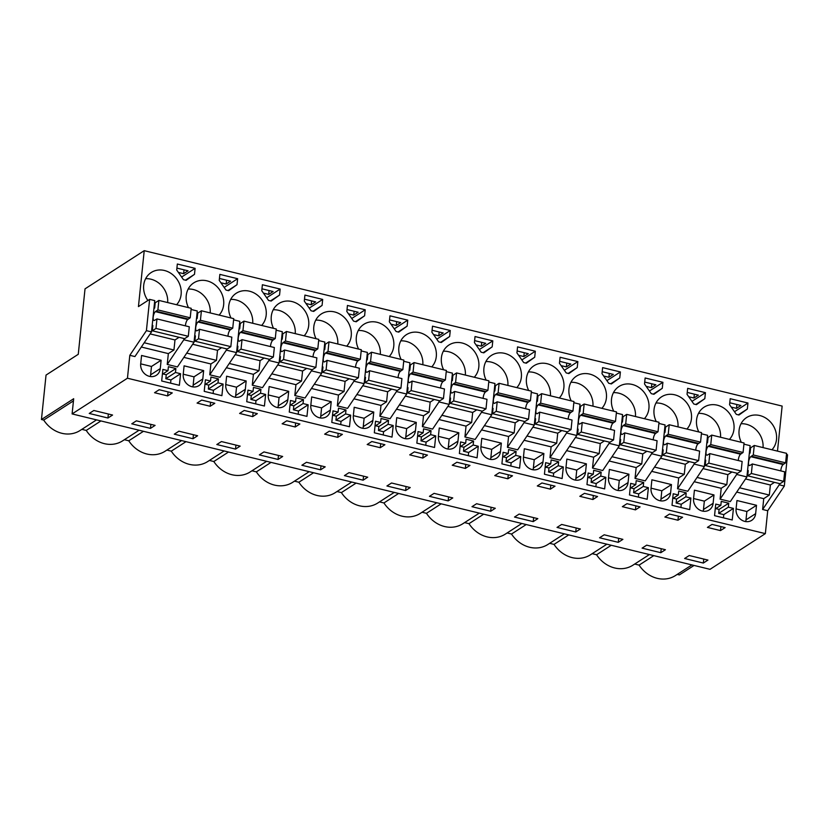 <?xml version="1.0" encoding="UTF-8"?>
<svg xmlns="http://www.w3.org/2000/svg" width="829" height="829" viewBox="0 0 829 829"><rect width="100%" height="100%" fill="white"/><g stroke="black" fill="none" stroke-linecap="round" stroke-linejoin="round"><path stroke-width="1.24" d="M779.343 483.545L779.219 484.81L784.317 486.053L767.716 510.726L765.354 533.627L127.448 378.221L129.811 355.32L134.909 356.563L151.51 331.89L154.743 300.616L149.635 299.373L138.443 306.595L144.225 250.669L85.024 288.855L78.268 354.294L46.041 375.081L41.45 419.515L43.709 420.065A28.601 24.943 57.2 0 0 61.75 433.266L61.895 433.308A28.601 24.943 57.2 0 0 80.102 430.479L96.537 419.878M151.51 331.89L146.412 330.647L149.635 299.373M144.205 342.75L173.945 349.993L168.349 353.61L167.23 364.439L177.437 366.926L194.038 342.242L197.271 310.979L191.074 309.466M186.732 353.113L216.473 360.356L210.877 363.972L209.758 374.801L219.965 377.288L236.566 352.605L239.799 321.341L233.602 319.828M229.26 363.475L259 370.718L253.405 374.325L252.285 385.164L262.492 387.651L279.093 362.967L282.326 331.704L276.13 330.191M271.788 373.838L301.528 381.081L295.932 384.687L294.813 395.526L305.02 398.013L321.621 373.33L324.854 342.056L318.657 340.553M314.315 384.19L344.056 391.443L338.46 395.05L337.341 405.878L347.548 408.365L364.149 383.692L367.382 352.418L361.185 350.916M356.843 394.552L386.583 401.796L380.988 405.412L379.869 416.241L390.076 418.728L406.676 394.044L409.909 362.781L403.713 361.268M399.371 404.915L429.111 412.158L423.515 415.775L422.396 426.603L432.603 429.09L449.204 404.407L452.437 373.143L446.24 371.63M441.898 415.277L471.639 422.521L466.043 426.127L464.924 436.966L475.131 439.453L491.732 414.769L494.965 383.506L488.768 381.993M484.426 425.64L514.167 432.883L508.571 436.489L507.452 447.328L517.659 449.815L534.259 425.132L537.493 393.858L531.296 392.355M526.954 435.992L556.694 443.246L551.098 446.852L549.979 457.681L560.186 460.168L576.787 435.494L580.02 404.22L573.823 402.718M569.482 446.354L599.222 453.598L593.626 457.214L592.507 468.043L602.714 470.53L619.315 445.847L622.548 414.583L616.351 413.07M612.009 456.717L641.75 463.96L636.154 467.577L635.035 478.406L645.242 480.893L661.843 456.209L665.076 424.945L658.879 423.432M654.537 467.079L684.277 474.323L678.682 477.929L677.562 488.768L687.769 491.255L704.37 466.572L707.603 435.308L701.407 433.795M697.065 477.442L726.805 484.685L721.209 488.291L720.09 499.131L730.297 501.618L746.898 476.934L750.131 445.66L743.934 444.157M784.317 486.053L787.55 454.779L786.462 454.52M127.448 378.221L72.102 413.92L73.677 398.728L41.45 419.515M129.811 355.32L146.412 330.647M194.038 342.242L183.831 339.755L183.965 338.501M216.473 360.356L217.519 350.315L221.612 347.672M226.493 348.864L226.358 350.118L209.758 374.801M236.566 352.605L226.358 350.118M259 370.718L260.047 360.677L264.14 358.035M269.021 359.216L268.886 360.48L252.285 385.164M279.093 362.967L268.886 360.48M301.528 381.081L302.575 371.04L306.668 368.397M311.549 369.579L311.414 370.843L294.813 395.526M321.621 373.33L311.414 370.843M344.056 391.443L345.092 381.402L349.196 378.749M354.076 379.941L353.942 381.205L337.341 405.878M364.149 383.692L353.942 381.205M386.583 401.796L387.62 391.765L391.723 389.112M396.604 390.304L396.469 391.557L379.869 416.241M406.676 394.044L396.469 391.557M429.111 412.158L430.147 402.117L434.251 399.474M439.132 400.666L438.997 401.92L422.396 426.603M449.204 404.407L438.997 401.92M471.639 422.521L472.675 412.479L476.779 409.837M481.659 411.018L481.525 412.282L464.924 436.966M491.732 414.769L481.525 412.282M514.167 432.883L515.203 422.842L519.306 420.199M524.177 421.381L524.052 422.645L507.452 447.328M534.259 425.132L524.052 422.645M556.694 443.246L557.73 433.204L561.834 430.552M566.704 431.743L566.58 433.007L549.979 457.681M576.787 435.494L566.58 433.007M599.222 453.598L600.258 443.567L604.362 440.914M609.232 442.106L609.108 443.36L592.507 468.043M619.315 445.847L609.108 443.36M641.75 463.96L642.786 453.919L646.889 451.277M651.76 452.468L651.635 453.722L635.035 478.406M661.843 456.209L651.635 453.722M684.277 474.323L685.314 464.281L689.417 461.639M694.287 462.82L694.163 464.085L677.562 488.768M704.37 466.572L694.163 464.085M726.805 484.685L727.841 474.644L731.945 472.002M736.815 473.183L736.691 474.447L720.09 499.131M746.898 476.934L736.691 474.447M767.716 510.726L762.618 509.483L763.737 498.654L769.333 495.048L739.592 487.794M769.333 495.048L770.369 485.006L774.473 482.354M762.618 509.483L779.219 484.81M777.488 451.121L782.141 406.075L144.225 250.669M765.354 533.627L710.018 569.326L72.102 413.92M694.06 565.44L679.365 574.922L677.22 574.404M176.577 304.73A20.642 18 57.2 0 0 181.126 294.419A20.642 18 57.2 0 0 171.769 273.953A20.642 18 57.2 0 0 151.22 272.513A20.642 18 57.2 0 0 143.697 285.3A20.642 18 57.2 0 0 147.883 300.512M154.132 306.512A20.642 18 57.2 0 0 154.785 306.917M195.105 268.347L177.333 264.016L176.712 270.016L183.468 279.684L186.121 280.326L194.494 274.337L195.105 268.347L181.624 277.041M686.899 429.049A20.642 18 57.2 0 0 691.448 418.749A20.642 18 57.2 0 0 682.091 398.272A20.642 18 57.2 0 0 661.552 396.832A20.642 18 57.2 0 0 654.029 409.63A20.642 18 57.2 0 0 656.278 421.588M664.464 430.831A20.642 18 57.2 0 0 665.117 431.235M687.044 394.335L693.8 404.013L696.443 404.656L704.816 398.666L705.438 392.666L687.666 388.345L687.044 394.335M559.316 397.972A20.642 18 57.2 0 0 563.875 387.661A20.642 18 57.2 0 0 554.518 367.195A20.642 18 57.2 0 0 533.969 365.755A20.642 18 57.2 0 0 526.446 378.542A20.642 18 57.2 0 0 528.695 390.511M536.881 399.754A20.642 18 57.2 0 0 537.534 400.158M601.989 373.62L608.745 383.288L611.398 383.931L619.76 377.941L620.382 371.952L602.61 367.62L601.989 373.62M645.138 377.983L644.516 383.972L651.273 393.651L653.915 394.293L662.288 388.304L662.91 382.314L645.138 377.983M644.371 418.697A20.642 18 57.2 0 0 648.92 408.386A20.642 18 57.2 0 0 639.563 387.91A20.642 18 57.2 0 0 619.025 386.48A20.642 18 57.2 0 0 611.501 399.267A20.642 18 57.2 0 0 613.75 411.236M621.937 420.479A20.642 18 57.2 0 0 622.589 420.883M577.233 367.589L577.854 361.589L560.083 357.258L559.461 363.257L566.217 372.926L568.87 373.578L577.233 367.589L568.207 373.413M516.933 352.895L523.69 362.563L526.342 363.216L534.705 357.226L535.327 351.227L517.555 346.895L516.933 352.895M516.788 387.609A20.642 18 57.2 0 0 521.348 377.299A20.642 18 57.2 0 0 511.99 356.833A20.642 18 57.2 0 0 491.442 355.392A20.642 18 57.2 0 0 483.918 368.19A20.642 18 57.2 0 0 486.167 380.148M494.353 389.392A20.642 18 57.2 0 0 495.006 389.796M312.378 311.093L313.704 311.414L322.077 305.424L322.688 299.424L304.917 295.093L304.295 301.093L311.051 310.761L312.378 311.093M268.523 300.409L271.176 301.051L279.549 295.062L280.161 289.062L262.389 284.741L261.767 290.73L268.523 300.409M225.996 290.046L228.649 290.689L237.021 284.699L237.633 278.71L219.861 274.378L219.239 280.368L225.996 290.046M365.216 309.787L347.444 305.455L346.823 311.455L353.579 321.124L356.232 321.776L364.605 315.787L365.216 309.787L351.734 318.491M389.972 315.818L389.35 321.818L396.107 331.486L398.759 332.128L407.132 326.139L407.744 320.149L389.972 315.818M483.918 338.709L475.027 336.543L474.406 342.532L481.162 352.211L483.815 352.853L492.177 346.864L492.799 340.864L483.918 338.709M450.271 330.512L432.5 326.18L431.878 332.17L438.634 341.849L441.287 342.491L449.65 336.501L450.271 330.512L436.79 339.206M389.215 356.532A20.642 18 57.2 0 0 393.765 346.221A20.642 18 57.2 0 0 384.407 325.756A20.642 18 57.2 0 0 363.858 324.315A20.642 18 57.2 0 0 356.335 337.102A20.642 18 57.2 0 0 358.584 349.071M366.77 358.315A20.642 18 57.2 0 0 367.423 358.719M304.16 335.807A20.642 18 57.2 0 0 308.709 325.496A20.642 18 57.2 0 0 299.352 305.031A20.642 18 57.2 0 0 278.803 303.59A20.642 18 57.2 0 0 271.28 316.388A20.642 18 57.2 0 0 273.529 328.346M281.715 337.59A20.642 18 57.2 0 0 282.368 337.994M431.743 366.895A20.642 18 57.2 0 0 436.292 356.584A20.642 18 57.2 0 0 426.935 336.108A20.642 18 57.2 0 0 406.386 334.678A20.642 18 57.2 0 0 398.863 347.465A20.642 18 57.2 0 0 401.112 359.434M409.298 368.677A20.642 18 57.2 0 0 409.951 369.081M346.688 346.17A20.642 18 57.2 0 0 351.237 335.859A20.642 18 57.2 0 0 341.88 315.393A20.642 18 57.2 0 0 321.331 313.953A20.642 18 57.2 0 0 313.808 326.74A20.642 18 57.2 0 0 316.056 338.709M324.243 347.952A20.642 18 57.2 0 0 324.895 348.356M601.844 408.334A20.642 18 57.2 0 0 606.403 398.024A20.642 18 57.2 0 0 597.046 377.558A20.642 18 57.2 0 0 576.497 376.117A20.642 18 57.2 0 0 568.974 388.905A20.642 18 57.2 0 0 571.222 400.873M579.409 410.117A20.642 18 57.2 0 0 580.062 410.521M729.427 439.411A20.642 18 57.2 0 0 733.976 429.101A20.642 18 57.2 0 0 724.619 408.635A20.642 18 57.2 0 0 704.08 407.194A20.642 18 57.2 0 0 696.557 419.982A20.642 18 57.2 0 0 698.806 431.95M706.992 441.194A20.642 18 57.2 0 0 707.645 441.598M219.105 315.093A20.642 18 57.2 0 0 223.654 304.782A20.642 18 57.2 0 0 214.296 284.306A20.642 18 57.2 0 0 193.748 282.876A20.642 18 57.2 0 0 186.224 295.663A20.642 18 57.2 0 0 188.473 307.632M196.66 316.875A20.642 18 57.2 0 0 197.312 317.279M736.328 414.365L738.971 415.018L747.343 409.029L747.965 403.029L730.194 398.697L729.572 404.697L736.328 414.365M261.632 325.445A20.642 18 57.2 0 0 266.182 315.144A20.642 18 57.2 0 0 256.824 294.668A20.642 18 57.2 0 0 236.275 293.228A20.642 18 57.2 0 0 228.752 306.025A20.642 18 57.2 0 0 231.001 317.984M239.187 327.227A20.642 18 57.2 0 0 239.84 327.642M771.954 449.774A20.642 18 57.2 0 0 776.504 439.463A20.642 18 57.2 0 0 767.146 418.997A20.642 18 57.2 0 0 746.608 417.557A20.642 18 57.2 0 0 739.085 430.344A20.642 18 57.2 0 0 741.333 442.313M749.52 451.556A20.642 18 57.2 0 0 750.172 451.96M474.261 377.247A20.642 18 57.2 0 0 478.82 366.946A20.642 18 57.2 0 0 469.463 346.47A20.642 18 57.2 0 0 448.914 345.03A20.642 18 57.2 0 0 441.391 357.827A20.642 18 57.2 0 0 443.639 369.786M451.826 379.029A20.642 18 57.2 0 0 452.479 379.433M173.945 349.993L174.992 339.963L179.085 337.31M167.23 364.439L183.831 339.755M73.449 400.884L43.709 420.065M107.946 418.013L89.242 413.453L93.853 410.479L112.568 415.039L107.946 418.013L108.361 414.013M159.178 389.723L172.277 392.915L167.645 395.91L154.546 392.718L159.178 389.723M677.977 520.229L682.609 517.244L669.5 514.053L664.879 517.037L677.977 520.229L678.391 516.218M575.751 531.98L557.036 527.42L561.658 524.446L580.362 528.995L575.751 531.98L576.165 527.98M550.394 489.151L537.296 485.96L541.928 482.975L555.026 486.167L550.394 489.151L550.808 485.131M591.004 494.923L597.554 496.519L592.922 499.514L579.823 496.322L584.455 493.328L591.004 494.923M618.279 542.332L599.564 537.783L604.186 534.798L622.89 539.358L618.279 542.332L618.693 538.342M635.449 509.866L622.351 506.674L626.983 503.69L640.081 506.882L635.449 509.866L635.864 505.856M490.695 511.255L471.981 506.695L476.602 503.721L495.307 508.281L490.695 511.255L491.11 507.255M507.866 478.789L512.498 475.805L499.4 472.613L494.768 475.597L507.866 478.789L508.281 474.779M363.112 480.178L344.408 475.618L349.019 472.644L367.724 477.193L363.112 480.178L363.527 476.178M286.761 420.811L299.86 424.002L295.228 426.987L282.129 423.795L286.761 420.811M278.057 459.453L282.679 456.478L263.964 451.919L259.353 454.893L278.057 459.453L278.471 455.453M244.234 410.448L257.332 413.64L252.7 416.624L239.602 413.433L244.234 410.448M210.172 406.262L214.804 403.277L201.706 400.086L197.074 403.081L210.172 406.262L210.587 402.252M150.474 428.375L155.096 425.391L136.381 420.842L131.77 423.816L150.474 428.375L150.888 424.375M235.529 449.09L240.151 446.116L221.436 441.556L216.825 444.531L235.529 449.09L235.944 445.09M335.838 432.769L342.387 434.365L337.755 437.349L324.657 434.158L329.289 431.173L335.838 432.769M320.585 469.815L325.206 466.841L306.492 462.281L301.88 465.256L320.585 469.815L320.999 465.815M465.338 468.426L469.97 465.442L456.872 462.25L452.24 465.235L465.338 468.426L465.753 464.416M448.168 500.892L452.779 497.918L434.075 493.359L429.453 496.333L448.168 500.892L448.582 496.892M422.811 458.064L427.443 455.08L414.345 451.888L409.713 454.872L422.811 458.064L423.225 454.054M371.817 441.525L384.915 444.717L380.283 447.712L367.185 444.52L371.817 441.525M405.64 490.53L410.251 487.556L391.547 482.996L386.925 485.981L405.64 490.53L406.055 486.54M533.223 521.617L514.508 517.058L519.13 514.084L537.834 518.643L533.223 521.617L533.638 517.617M660.806 552.694L665.418 549.72L646.703 545.161L642.092 548.135L660.806 552.694L661.221 548.694M707.406 527.399L712.028 524.415L725.126 527.607L720.505 530.591L707.406 527.399M193.002 438.728L197.623 435.753L178.909 431.194L174.297 434.178L193.002 438.728L193.416 434.738M703.334 563.057L684.619 558.497L689.231 555.523L707.945 560.083L703.334 563.057L703.748 559.057M763.737 498.654L736.712 492.074M721.209 488.291L694.184 481.711M678.682 477.929L651.656 471.349M636.154 467.577L609.128 460.986M593.626 457.214L566.601 450.634M551.098 446.852L524.073 440.272M508.571 436.489L481.545 429.909M466.043 426.127L439.018 419.547M423.515 415.775L396.49 409.184M380.988 405.412L353.973 398.832M338.46 395.05L311.445 388.469M295.932 384.687L268.917 378.107M253.405 374.325L226.39 367.744M210.877 363.972L183.862 357.382M168.349 353.61L141.334 347.03M160.266 368.615L161.127 360.242L141.562 355.475L140.702 363.848A10.787 9.409 57.2 0 0 145.593 374.542A10.787 9.409 57.2 0 0 156.329 375.299A10.787 9.409 57.2 0 0 160.266 368.615L150.619 374.832L151.479 366.47L140.702 363.848M733.427 508.405L728.328 507.161L728.732 503.203L721.251 501.379L720.847 505.338L715.738 504.094L714.546 515.669L723.385 517.824L732.235 519.98L733.427 508.405L723.779 514.633L723.448 517.845M167.986 370.656L162.888 369.413L161.686 380.988L179.375 385.298L180.577 373.724L175.468 372.48L175.883 368.511L168.401 366.698L167.986 370.656L162.38 374.273M628.061 482.582L628.931 474.209L609.367 469.442L608.507 477.815A10.787 9.409 57.2 0 0 613.398 488.509A10.787 9.409 57.2 0 0 624.133 489.265A10.787 9.409 57.2 0 0 628.061 482.582L618.413 488.799L619.284 480.437L608.507 477.805M393.215 425.526L388.107 424.282L388.521 420.313L381.029 418.5L380.625 422.458L375.516 421.215L374.325 432.79L392.013 437.101L393.215 425.526L383.568 431.754L383.236 434.956M345.994 409.961L345.579 413.92L350.688 415.163L349.486 426.738L331.797 422.427L332.989 410.852L338.097 412.096L338.501 408.137L345.994 409.961L336.346 416.179L333.02 415.37M331.237 401.692L311.673 396.925L310.813 405.288A10.787 9.409 57.2 0 0 315.704 415.992A10.787 9.409 57.2 0 0 326.439 416.738A10.787 9.409 57.2 0 0 330.377 410.054L331.237 401.692L321.59 407.909L310.813 405.288M303.466 399.599L303.051 403.557L308.16 404.801L306.958 416.376L289.269 412.065L290.471 400.49L295.57 401.733L295.984 397.775L303.466 399.599L293.818 405.827L290.492 405.008M183.23 374.211L184.09 365.838L203.654 370.604L194.007 376.832L183.23 374.2A10.787 9.409 57.2 0 0 188.121 384.905A10.787 9.409 57.2 0 0 198.856 385.661A10.787 9.409 57.2 0 0 202.794 378.977L203.654 370.604M210.514 381.019L205.416 379.775L204.214 391.35L221.903 395.661L223.105 384.086L217.996 382.843L218.41 378.874L210.929 377.05L210.514 381.019L204.908 384.635M225.757 384.563L226.618 376.2L246.182 380.967L236.534 387.195L225.757 384.563A10.787 9.409 57.2 0 0 230.649 395.267A10.787 9.409 57.2 0 0 241.384 396.024A10.787 9.409 57.2 0 0 245.322 389.329L246.182 380.967M265.632 394.449L260.524 393.205L260.938 389.236L253.456 387.412L253.042 391.381L247.944 390.138L246.741 401.713L264.43 406.013L265.632 394.449L255.985 400.666L255.653 403.878M353.341 415.65A10.787 9.409 57.2 0 0 358.232 426.344A10.787 9.409 57.2 0 0 368.967 427.101A10.787 9.409 57.2 0 0 372.905 420.417L373.765 412.044L354.201 407.277L353.341 415.65L364.118 418.272L373.765 412.044M465.68 443.183L460.572 441.94L459.38 453.504L477.069 457.815L478.271 446.251L473.162 445.007L473.577 441.038L466.085 439.215L465.68 443.183L460.074 446.8M438.396 436.365L439.256 428.002L458.82 432.769L449.173 438.997L438.396 436.365A10.787 9.409 57.2 0 0 443.287 447.069A10.787 9.409 57.2 0 0 454.023 447.826A10.787 9.409 57.2 0 0 457.96 441.132L458.82 432.769M713.116 503.296L713.987 494.934L694.422 490.167L693.562 498.53A10.787 9.409 57.2 0 0 698.453 509.234A10.787 9.409 57.2 0 0 709.189 509.98A10.787 9.409 57.2 0 0 713.116 503.296L703.469 509.524L704.339 501.151L693.562 498.53M648.382 487.69L643.273 486.447L643.687 482.478L636.195 480.654L635.791 484.623L630.682 483.38L629.491 494.954L647.18 499.265L648.382 487.69L638.724 493.908L638.392 497.12M651.034 488.167A10.787 9.409 57.2 0 0 655.926 498.871A10.787 9.409 57.2 0 0 666.661 499.628A10.787 9.409 57.2 0 0 670.588 492.934L671.459 484.571L651.895 479.804L651.034 488.167L661.811 490.799L671.459 484.571M416.293 422.407L396.728 417.64L395.868 426.013A10.787 9.409 57.2 0 0 400.759 436.707A10.787 9.409 57.2 0 0 411.495 437.463A10.787 9.409 57.2 0 0 415.433 430.779L416.293 422.407L406.645 428.634L395.868 426.002M593.263 474.261L588.155 473.017L586.963 484.592L604.652 488.903L605.854 477.328L600.745 476.084L601.16 472.115L593.668 470.302L593.263 474.261L587.657 477.877M431.049 430.676L430.634 434.645L435.743 435.888L434.541 447.463L416.852 443.152L418.044 431.577L423.153 432.821L423.557 428.852L431.049 430.676L421.401 436.904L418.075 436.095M690.899 498.053L685.801 496.809L686.215 492.84L678.723 491.017L678.319 494.986L673.21 493.742L672.018 505.307L680.858 507.462L689.707 509.617L690.899 498.053L681.251 504.27L680.92 507.483M520.799 456.603L515.69 455.359L516.104 451.401L512.363 450.489L508.612 449.577L508.208 453.536L503.099 452.292L501.908 463.867L519.596 468.178L520.799 456.603L511.151 462.831L510.819 466.043M543.876 453.494L524.311 448.727L523.451 457.09A10.787 9.409 57.2 0 0 528.342 467.794A10.787 9.409 57.2 0 0 539.078 468.54A10.787 9.409 57.2 0 0 543.005 461.857L543.876 453.494L534.228 459.712L523.451 457.09M563.326 466.965L558.218 465.722L558.632 461.763L551.14 459.94L550.736 463.898L545.627 462.655L544.435 474.229L562.124 478.54L563.326 466.965L553.679 473.193L553.347 476.406M586.404 463.846L566.839 459.079L565.979 467.452A10.787 9.409 57.2 0 0 570.87 478.146A10.787 9.409 57.2 0 0 581.606 478.903A10.787 9.409 57.2 0 0 585.533 472.219L586.404 463.846L576.756 470.074L565.979 467.452M755.644 513.659L756.514 505.286L736.95 500.529L736.079 508.892A10.787 9.409 57.2 0 0 740.971 519.596A10.787 9.409 57.2 0 0 751.716 520.343A10.787 9.409 57.2 0 0 755.644 513.659L745.996 519.887L746.867 511.514L736.09 508.892M288.71 391.329L269.145 386.563L268.285 394.925A10.787 9.409 57.2 0 0 273.176 405.63A10.787 9.409 57.2 0 0 283.912 406.376A10.787 9.409 57.2 0 0 287.85 399.692L288.71 391.329L279.062 397.547L268.285 394.925M501.348 443.132L481.784 438.365L480.924 446.727A10.787 9.409 57.2 0 0 485.815 457.432A10.787 9.409 57.2 0 0 496.55 458.178A10.787 9.409 57.2 0 0 500.478 451.494L501.348 443.132L491.701 449.349L480.924 446.727M634.693 564.041L639.097 565.119A28.601 24.943 57.2 0 0 657.21 578.331A28.601 24.943 57.2 0 0 675.49 575.523L691.925 564.922M592.165 553.679L596.569 554.756A28.601 24.943 57.2 0 0 614.683 567.969A28.601 24.943 57.2 0 0 632.962 565.16L649.397 554.56M549.637 543.327L554.041 544.394A28.601 24.943 57.2 0 0 572.155 557.616A28.601 24.943 57.2 0 0 590.435 554.798L606.869 544.197M507.11 532.964L511.514 534.031A28.601 24.943 57.2 0 0 529.627 547.254A28.601 24.943 57.2 0 0 547.907 544.446L564.342 533.845M464.582 522.602L468.986 523.669A28.601 24.943 57.2 0 0 487.1 536.891A28.601 24.943 57.2 0 0 505.379 534.083L521.814 523.482M422.054 512.239L426.458 513.317A28.601 24.943 57.2 0 0 444.572 526.529A28.601 24.943 57.2 0 0 462.851 523.721L479.286 513.12M379.527 501.887L383.931 502.954A28.601 24.943 57.2 0 0 402.044 516.166A28.601 24.943 57.2 0 0 420.324 513.358L436.759 502.757M336.999 491.524L341.403 492.592A28.601 24.943 57.2 0 0 359.517 505.814A28.601 24.943 57.2 0 0 377.796 502.996L394.231 492.395M294.471 481.162L298.875 482.229A28.601 24.943 57.2 0 0 316.989 495.452A28.601 24.943 57.2 0 0 335.268 492.644L351.703 482.043M251.954 470.799L256.348 471.867A28.601 24.943 57.2 0 0 274.461 485.089A28.601 24.943 57.2 0 0 292.741 482.281L309.176 471.68M209.426 460.437L213.82 461.515A28.601 24.943 57.2 0 0 231.933 474.727A28.601 24.943 57.2 0 0 250.213 471.919L266.648 461.318M166.898 450.085L171.292 451.152A28.601 24.943 57.2 0 0 189.406 464.364A28.601 24.943 57.2 0 0 207.685 461.556L224.12 450.955M124.371 439.722L128.764 440.79A28.601 24.943 57.2 0 0 146.878 454.012A28.601 24.943 57.2 0 0 165.158 451.194L181.592 440.593M81.843 429.36L86.237 430.427A28.601 24.943 57.2 0 0 104.35 443.65A28.601 24.943 57.2 0 0 122.63 440.841L139.065 430.241M167.665 302.554A20.642 18 57.2 0 0 145.645 278.689M178.38 272.399L183.623 273.674L188.059 270.814L176.909 268.099M194.494 274.337L185.458 280.171M677.998 426.883A20.642 18 57.2 0 0 655.977 403.018M705.438 392.666L691.956 401.371M688.712 396.728L693.956 398.003L698.391 395.143L687.241 392.418M704.816 398.666L695.79 404.49M550.415 395.806A20.642 18 57.2 0 0 528.394 371.941M620.382 371.952L606.901 380.646M603.657 376.003L608.9 377.278L613.336 374.418L602.186 371.703M619.76 377.941L610.735 383.775M662.91 382.314L649.428 391.008M646.185 386.366L651.428 387.64L655.863 384.78L644.713 382.065M662.288 388.304L653.262 394.138M635.47 416.521A20.642 18 57.2 0 0 613.45 392.656M577.854 361.589L564.373 370.294M561.129 365.641L566.373 366.915L570.808 364.055L559.658 361.34M535.327 351.227L521.845 359.931M518.602 355.278L523.845 356.563L528.28 353.693L517.13 350.978M534.705 357.226L525.679 363.05M507.887 385.444A20.642 18 57.2 0 0 485.867 361.579M322.688 299.424L309.207 308.129M305.963 303.476L311.207 304.761L315.642 301.891L304.492 299.176M322.077 305.424L313.041 311.248M280.161 289.062L266.679 297.766M263.435 293.124L268.679 294.399L273.114 291.539L261.964 288.813M279.549 295.062L270.513 300.886M237.633 278.71L224.151 287.404M220.908 282.762L226.151 284.036L230.586 281.176L219.436 278.461M237.021 284.699L227.985 290.533M348.491 313.839L353.734 315.113L358.169 312.253L347.019 309.538M364.605 315.787L355.568 321.611M407.744 320.149L394.262 328.844M391.019 324.201L396.262 325.476L400.697 322.616L389.547 319.901M407.132 326.139L398.096 331.973M492.799 340.864L479.317 349.569M476.074 344.926L481.317 346.201L485.753 343.341L474.602 340.615M492.177 346.864L483.152 352.688M433.546 334.564L438.79 335.838L443.225 332.978L432.075 330.263M449.65 336.501L440.624 342.336M380.304 354.356A20.642 18 57.2 0 0 358.283 330.491M295.248 333.641A20.642 18 57.2 0 0 273.228 309.777M422.831 364.719A20.642 18 57.2 0 0 400.811 340.854M337.776 344.004A20.642 18 57.2 0 0 315.756 320.139M592.942 406.158A20.642 18 57.2 0 0 570.922 382.293M720.525 437.246A20.642 18 57.2 0 0 698.495 413.381M210.193 312.916A20.642 18 57.2 0 0 188.173 289.052M747.965 403.029L734.484 411.733M731.24 407.08L736.484 408.365L740.919 405.495L729.769 402.78M747.343 409.029L738.318 414.852M252.721 323.279A20.642 18 57.2 0 0 230.7 299.414M763.053 447.608A20.642 18 57.2 0 0 741.022 423.743M465.359 375.081A20.642 18 57.2 0 0 443.339 351.216M653.791 555.637L639.097 565.119M100.931 420.945L86.237 430.427M143.458 431.308L128.764 440.79M185.986 441.67L171.292 451.152M228.514 452.033L213.82 461.515M271.042 462.385L256.348 471.867M313.569 472.748L298.875 482.229M356.097 483.11L341.403 492.592M398.625 493.473L383.931 502.954M441.152 503.835L426.458 513.317M483.68 514.187L468.986 523.669M526.208 524.55L511.514 534.031M568.735 534.912L554.041 544.394M611.263 545.275L596.569 554.756M167.645 395.91L168.059 391.889M592.922 499.514L593.336 495.493M295.228 426.987L295.642 422.977M252.7 416.624L253.114 412.614M337.755 437.349L338.17 433.329M380.283 447.712L380.698 443.691M720.505 530.591L720.919 526.581M161.127 360.242L151.479 366.47M150.298 376.532A10.787 9.409 57.2 0 0 150.619 374.832M720.847 505.338L715.24 508.954M728.732 503.203L719.085 509.42L715.769 508.612M728.328 507.161L718.681 513.389L719.085 509.42M718.681 513.389L723.779 514.633M175.883 368.511L166.235 374.739L162.909 373.931M175.468 372.48L165.821 378.708L166.235 374.739M165.821 378.708L170.929 379.951L170.598 383.153M180.577 373.724L170.929 379.951M628.931 474.209L619.284 480.437M618.092 490.488A10.787 9.409 57.2 0 0 618.413 488.799M380.625 422.458L375.019 426.075M388.521 420.313L378.874 426.541L375.547 425.733M388.107 424.282L378.459 430.51L378.874 426.541M378.459 430.51L383.568 431.754M338.097 412.096L332.491 415.712M345.579 413.92L335.932 420.148L336.346 416.179M335.932 420.148L341.04 421.391L340.709 424.603M350.688 415.163L341.04 421.391M320.408 417.971A10.787 9.409 57.2 0 0 320.73 416.282L321.59 407.909M295.57 401.733L289.963 405.35M303.051 403.557L293.404 409.785L293.818 405.827M293.404 409.785L298.513 411.029L298.181 414.241M308.16 404.801L298.513 411.029M192.825 386.884A10.787 9.409 57.2 0 0 193.147 385.195L194.007 376.832M218.41 378.874L208.763 385.102L205.437 384.293M217.996 382.843L208.348 389.06L208.763 385.102M208.348 389.06L213.457 390.304L213.126 393.516M223.105 384.086L213.457 390.304M235.353 397.246A10.787 9.409 57.2 0 0 235.674 395.557L236.534 387.195M253.042 391.381L247.436 394.998M260.938 389.236L251.291 395.464L247.964 394.656M260.524 393.205L250.876 399.423L251.291 395.464M250.876 399.423L255.985 400.666M362.936 428.334A10.787 9.409 57.2 0 0 363.257 426.634L364.118 418.272M473.577 441.038L463.929 447.266L460.603 446.458M473.162 445.007L463.515 451.225L463.929 447.266M463.515 451.225L468.623 452.468L468.292 455.681M478.271 446.251L468.623 452.468M447.981 449.049A10.787 9.409 57.2 0 0 448.302 447.359L449.173 438.997M713.987 494.934L704.339 501.151M703.147 511.213A10.787 9.409 57.2 0 0 703.469 509.524M635.791 484.623L630.185 488.24M643.687 482.478L634.04 488.706L630.714 487.898M643.273 486.447L633.625 492.664L634.04 488.706M633.625 492.664L638.724 493.908M660.62 500.851A10.787 9.409 57.2 0 0 660.941 499.162L661.811 490.799M405.454 438.686A10.787 9.409 57.2 0 0 405.785 436.997L406.645 428.634M601.16 472.115L591.512 478.343L588.186 477.535M600.745 476.084L591.098 482.312L591.512 478.343M591.098 482.312L596.206 483.556L595.864 486.758M605.854 477.328L596.206 483.556M423.153 432.821L417.547 436.437M430.634 434.645L420.987 440.862L421.401 436.904M420.987 440.862L426.096 442.106L425.764 445.318M435.743 435.888L426.096 442.106M678.319 494.986L672.713 498.602M686.215 492.84L676.557 499.068L673.241 498.26M685.801 496.809L676.153 503.027L676.557 499.068M676.153 503.027L681.251 504.27M508.208 453.536L502.602 457.152M516.104 451.401L506.457 457.618L503.13 456.81M515.69 455.359L506.042 461.587L506.457 457.618M506.042 461.587L511.151 462.831M533.037 469.774A10.787 9.409 57.2 0 0 533.358 468.084L534.228 459.712M550.736 463.898L545.13 467.515M558.632 461.763L548.985 467.981L545.658 467.173M558.218 465.722L548.57 471.95L548.985 467.981M548.57 471.95L553.679 473.193M575.564 480.136A10.787 9.409 57.2 0 0 575.886 478.437L576.756 470.074M756.514 505.286L746.867 511.514M745.675 521.576A10.787 9.409 57.2 0 0 745.996 519.887M277.881 407.609A10.787 9.409 57.2 0 0 278.202 405.92L279.062 397.547M490.509 459.411A10.787 9.409 57.2 0 0 490.83 457.722L491.701 449.349M184.028 269.829L183.623 273.674M694.35 394.158L693.956 398.003M566.767 363.071L566.373 366.915M609.294 373.433L608.9 377.278M651.822 383.796L651.428 387.64M524.239 352.708L523.845 356.563M311.6 300.906L311.207 304.761M269.073 290.554L268.679 294.399M226.555 280.192L226.151 284.036M354.128 311.269L353.734 315.113M481.711 342.356L481.317 346.201M439.183 331.994L438.79 335.838M396.656 321.631L396.262 325.476M736.877 404.511L736.484 408.365M153.925 308.543L154.671 308.067L155.21 302.782L158.878 300.419L157.893 309.922L155.406 311.631A4.694 1.689 103.7 0 0 153.272 316.543A4.694 1.689 103.7 0 0 154.007 320.471A4.694 1.689 103.7 0 0 154.495 320.408L156.971 318.916L189.292 326.792L188.307 336.294L184.639 338.667L152.318 330.792L152.868 325.507L152.121 325.984M158.878 300.419L191.198 308.295L190.214 317.797L187.727 319.507A4.694 1.689 -76.3 0 0 185.458 325.859M156.971 318.916L155.987 328.429L188.307 336.294M155.987 328.429L152.318 330.792M150.153 333.911L174.992 339.963M157.893 309.922L190.214 317.797M155.966 311.165L188.287 319.041M196.452 318.906L197.198 318.429L197.737 313.144L201.406 310.782L200.421 320.284L197.934 321.994A4.694 1.689 103.7 0 0 195.799 326.906A4.694 1.689 103.7 0 0 196.535 330.833A4.694 1.689 103.7 0 0 197.022 330.771L199.499 329.279L231.819 337.154L230.835 346.657L227.167 349.019L194.846 341.154L195.395 335.869L194.649 336.346M201.406 310.782L233.726 318.647L232.742 328.16L230.255 329.869A4.694 1.689 -76.3 0 0 227.985 336.222M199.499 329.279L198.514 338.781L230.835 346.657M198.514 338.781L194.846 341.154M192.68 344.263L217.519 350.315M200.421 320.284L232.742 328.16M198.494 321.528L230.814 329.403M238.98 329.268L239.726 328.792L240.265 323.507L243.933 321.134L242.949 330.647L240.451 332.356A4.694 1.689 103.7 0 0 238.327 337.258A4.694 1.689 103.7 0 0 239.063 341.196A4.694 1.689 103.7 0 0 239.55 341.133L242.027 339.641L274.347 347.517L273.363 357.019L269.694 359.382L237.374 351.506L237.923 346.221L237.177 346.709M243.933 321.134L276.254 329.009L275.269 338.522L272.772 340.232A4.694 1.689 -76.3 0 0 270.513 346.584M242.027 339.641L241.042 349.144L273.363 357.019M241.042 349.144L237.374 351.506M235.208 354.625L260.047 360.677M242.949 330.647L275.269 338.522M241.021 331.89L273.342 339.766M281.508 339.631L282.254 339.144L282.793 333.859L286.461 331.496L285.477 341.009L282.979 342.719A4.694 1.689 103.7 0 0 280.855 347.62A4.694 1.689 103.7 0 0 281.591 351.558A4.694 1.689 103.7 0 0 282.078 351.496L284.554 350.004L316.875 357.869L315.89 367.382L312.222 369.744L279.901 361.869L280.451 356.584L279.705 357.061M286.461 331.496L318.782 339.372L317.797 348.874L315.3 350.594A4.694 1.689 -76.3 0 0 313.041 356.936M284.554 350.004L283.57 359.506L315.89 367.382M283.57 359.506L279.901 361.869M277.736 364.988L302.575 371.04M285.477 341.009L317.797 348.874M283.549 342.253L315.87 350.118M324.035 349.983L324.771 349.506L325.32 344.222L328.989 341.859L328.004 351.361L325.507 353.081A4.694 1.689 103.7 0 0 323.372 357.983A4.694 1.689 103.7 0 0 324.118 361.91A4.694 1.689 103.7 0 0 324.605 361.848L327.072 360.356L359.392 368.231L358.418 377.744L354.75 380.107L322.429 372.231L322.978 366.946L322.232 367.423M328.989 341.859L361.309 349.734L360.325 359.237L357.827 360.947A4.694 1.689 -76.3 0 0 355.568 367.299M327.072 360.356L326.098 369.869L358.418 377.744M326.098 369.869L322.429 372.231M320.263 375.35L345.092 381.402M328.004 351.361L360.325 359.237M326.077 352.605L358.397 360.48M366.563 360.346L367.299 359.869L367.848 354.584L371.516 352.221L370.532 361.724L368.035 363.434A4.694 1.689 103.7 0 0 365.9 368.345A4.694 1.689 103.7 0 0 366.646 372.273A4.694 1.689 103.7 0 0 367.133 372.211L369.599 370.718L401.92 378.594L400.946 388.096L397.278 390.469L364.957 382.594L365.506 377.309L364.76 377.786M371.516 352.221L403.837 360.097L402.853 369.599L400.355 371.309A4.694 1.689 -76.3 0 0 398.096 377.661M369.599 370.718L368.625 380.231L400.946 388.096M368.625 380.231L364.957 382.594M362.791 385.713L387.62 391.765M370.532 361.724L402.853 369.599M368.604 362.967L400.925 370.843M409.091 370.708L409.827 370.231L410.376 364.947L414.044 362.584L413.06 372.086L410.562 373.796A4.694 1.689 103.7 0 0 408.428 378.708A4.694 1.689 103.7 0 0 409.174 382.635A4.694 1.689 103.7 0 0 409.661 382.573L412.127 381.081L444.448 388.956L443.474 398.459L439.805 400.821L407.485 392.956L408.034 387.671L407.288 388.148M414.044 362.584L446.365 370.449L445.38 379.962L442.883 381.672A4.694 1.689 -76.3 0 0 440.624 388.024M412.127 381.081L411.153 390.583L443.474 398.459M411.153 390.583L407.485 392.956M405.319 396.065L430.147 402.117M413.06 372.086L445.38 379.962M411.132 373.33L443.453 381.205M451.618 381.071L452.354 380.594L452.903 375.309L456.572 372.936L455.587 382.449L453.09 384.159A4.694 1.689 103.7 0 0 450.955 389.06A4.694 1.689 103.7 0 0 451.701 392.998A4.694 1.689 103.7 0 0 452.188 392.936L454.655 391.443L486.975 399.319L486.001 408.821L482.333 411.184L450.012 403.308L450.551 398.024L449.815 398.511M456.572 372.936L488.892 380.812L487.908 390.324L485.411 392.034A4.694 1.689 -76.3 0 0 483.152 398.386M454.655 391.443L453.681 400.946L486.001 408.821M453.681 400.946L450.012 403.308M447.847 406.428L472.675 412.479M455.587 382.449L487.908 390.324M453.66 383.692L485.981 391.568M494.146 391.433L494.882 390.946L495.431 385.661L499.099 383.299L498.115 392.811L495.618 394.521A4.694 1.689 103.7 0 0 493.483 399.423A4.694 1.689 103.7 0 0 494.229 403.36A4.694 1.689 103.7 0 0 494.716 403.298L497.182 401.806L529.503 409.671L528.529 419.184L524.861 421.546L492.54 413.671L493.079 408.386L492.343 408.863M499.099 383.299L531.42 391.174L530.436 400.676L527.938 402.397A4.694 1.689 -76.3 0 0 525.679 408.738M497.182 401.806L496.208 411.308L528.529 419.184M496.208 411.308L492.54 413.671M490.374 416.79L515.203 422.842M498.115 392.811L530.436 400.676M496.188 394.055L528.508 401.92M536.674 401.785L537.41 401.309L537.959 396.024L541.627 393.661L540.643 403.163L538.145 404.884A4.694 1.689 103.7 0 0 536.011 409.785A4.694 1.689 103.7 0 0 536.757 413.712A4.694 1.689 103.7 0 0 537.244 413.65L539.71 412.158L572.031 420.034L571.057 429.546L567.388 431.909L535.068 424.033L535.607 418.749L534.871 419.225M541.627 393.661L573.948 401.537L572.963 411.039L570.466 412.749A4.694 1.689 -76.3 0 0 568.207 419.101M539.71 412.158L538.736 421.671L571.057 429.546M538.736 421.671L535.068 424.033M532.902 427.153L557.73 433.204M540.643 403.163L572.963 411.039M538.715 404.407L571.036 412.282M579.202 412.148L579.937 411.671L580.487 406.386L584.155 404.024L583.17 413.526L580.673 415.236A4.694 1.689 103.7 0 0 578.538 420.148A4.694 1.689 103.7 0 0 579.284 424.075A4.694 1.689 103.7 0 0 579.772 424.013L582.238 422.521L614.558 430.396L613.574 439.898L609.916 442.271L577.595 434.396L578.134 429.111L577.399 429.588M584.155 404.024L616.475 411.899L615.491 421.401L612.994 423.111A4.694 1.689 -76.3 0 0 610.735 429.463M582.238 422.521L581.253 432.033L613.574 439.898M581.253 432.033L577.595 434.396M575.43 437.515L600.258 443.567M583.17 413.526L615.491 421.401M581.243 414.769L613.564 422.645M621.729 422.51L622.465 422.034L623.014 416.749L626.683 414.386L625.698 423.888L623.201 425.598A4.694 1.689 103.7 0 0 621.066 430.51A4.694 1.689 103.7 0 0 621.802 434.437A4.694 1.689 103.7 0 0 622.299 434.375L624.765 432.883L657.086 440.759L656.102 450.261L652.444 452.624L620.123 444.758L620.662 439.474L619.926 439.95M626.683 414.386L659.003 422.251L658.019 431.764L655.521 433.474A4.694 1.689 -76.3 0 0 653.252 439.826M624.765 432.883L623.781 442.385L656.102 450.261M623.781 442.385L620.123 444.758M617.957 447.867L642.786 453.919M625.698 423.888L658.019 431.764M623.771 425.132L656.091 433.007M664.257 432.873L664.993 432.396L665.542 427.111L669.21 424.738L668.226 434.251L665.728 435.961A4.694 1.689 103.7 0 0 663.594 440.862A4.694 1.689 103.7 0 0 664.33 444.8A4.694 1.689 103.7 0 0 664.827 444.738L667.293 443.246L699.614 451.121L698.629 460.623L694.971 462.986L662.651 455.111L663.19 449.826L662.454 450.313M669.21 424.738L701.531 432.614L700.546 442.126L698.049 443.836A4.694 1.689 -76.3 0 0 695.78 450.188M667.293 443.246L666.309 452.748L698.629 460.623M666.309 452.748L662.651 455.111M660.485 458.23L685.314 464.281M668.226 434.251L700.546 442.126M666.298 435.494L698.619 443.37M706.774 443.235L707.52 442.748L708.07 437.463L711.738 435.101L710.754 444.603L708.256 446.323A4.694 1.689 103.7 0 0 706.121 451.225A4.694 1.689 103.7 0 0 706.857 455.162A4.694 1.689 103.7 0 0 707.355 455.09L709.821 453.608L742.142 461.473L741.157 470.986L737.499 473.349L705.178 465.473L705.717 460.188L704.982 460.665M711.738 435.101L744.059 442.976L743.074 452.479L740.577 454.199A4.694 1.689 -76.3 0 0 738.307 460.541M709.821 453.608L708.836 463.11L741.157 470.986M708.836 463.11L705.178 465.473M703.013 468.592L727.841 474.644M710.754 444.603L743.074 452.479M708.826 445.857L741.147 453.722M749.302 453.587L750.048 453.111L750.597 447.826L754.266 445.463L753.281 454.966L750.784 456.686A4.694 1.689 103.7 0 0 748.649 461.587A4.694 1.689 103.7 0 0 749.385 465.515A4.694 1.689 103.7 0 0 749.882 465.452L752.349 463.96L784.669 471.836L783.685 481.348L780.027 483.711L747.706 475.836L748.245 470.551L747.509 471.027M754.266 445.463L786.586 453.339L785.602 462.841L783.104 464.551A4.694 1.689 -76.3 0 0 780.835 470.903M752.349 463.96L751.364 473.473L783.685 481.348M751.364 473.473L747.706 475.836M745.53 478.955L770.369 485.006M753.281 454.966L785.602 462.841M751.354 456.209L783.674 464.085M320.73 416.282L330.377 410.054M193.147 385.195L202.794 378.977M235.674 395.557L245.322 389.329M363.257 426.634L372.905 420.417M448.302 447.359L457.96 441.132M660.941 499.162L670.588 492.934M405.785 436.997L415.433 430.779M533.358 468.084L543.005 461.857M575.886 478.437L585.533 472.219M278.202 405.92L287.85 399.692M490.83 457.722L500.478 451.494M155.406 311.631L187.727 319.507M197.934 321.994L230.255 329.869M240.451 332.356L272.772 340.232M282.979 342.719L315.3 350.594M325.507 353.081L357.827 360.947M368.035 363.434L400.355 371.309M410.562 373.796L442.883 381.672M453.09 384.159L485.411 392.034M495.618 394.521L527.938 402.397M538.145 404.884L570.466 412.749M580.673 415.236L612.994 423.111M623.201 425.598L655.521 433.474M665.728 435.961L698.049 443.836M708.256 446.323L740.577 454.199M750.784 456.686L783.104 464.551"/></g></svg>
